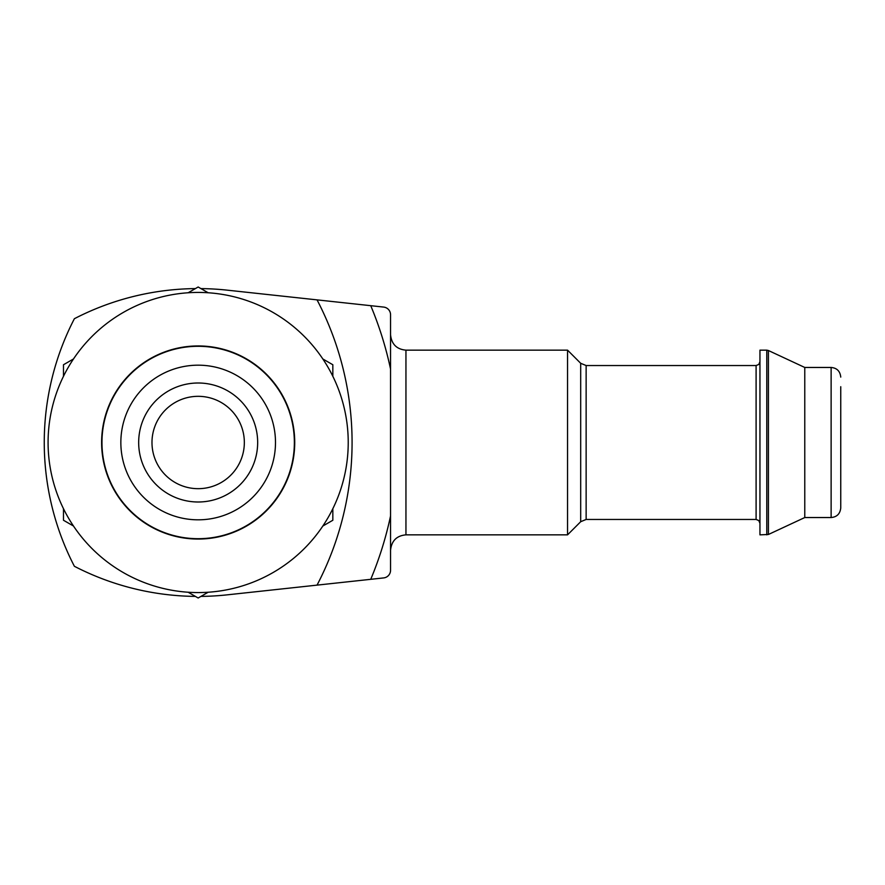 <?xml version="1.0" encoding="UTF-8"?>
<svg xmlns="http://www.w3.org/2000/svg" width="885" height="885" viewBox="0 0 885 885"><rect width="100%" height="100%" fill="white"/><g stroke="black" fill="none" stroke-linecap="round" stroke-linejoin="round"><path stroke-width="1.33" d="M200.95 596.401A269.35 269.35 0 0 0 227.124 594.853L317.04 585.129A307.825 307.825 0 0 0 317.04 299.871L227.124 290.147A269.35 269.35 0 0 0 200.95 288.599M195.375 288.599A269.35 269.35 0 0 0 74.384 318.711A269.35 269.35 0 0 0 74.384 566.289A269.35 269.35 0 0 0 195.375 596.401M317.04 299.871L383.692 307.084A7.699 7.699 0 0 1 390.55 314.739L390.55 570.261A7.699 7.699 0 0 1 383.692 577.916L317.04 585.129M405.949 534.85L405.949 350.15L567.55 350.15L567.55 534.85L405.949 534.85C396.679 535.679 391.557 540.801 390.55 550.238M766.786 350.15L759.95 350.15L759.95 534.85L768.412 534.485L768.412 350.515L766.786 350.15L766.786 534.85M768.412 350.515L804.775 367.463L804.775 517.537L768.412 534.485M840.75 386.712L840.75 507.913C840.13 513.809 836.922 517.017 831.126 517.537L831.126 367.463C836.922 367.983 840.13 371.191 840.75 377.087M63.488 508.698L63.488 520.258L73.499 526.033M73.499 358.967L63.488 364.742L63.488 376.302M208.174 292.769L198.163 286.994L188.162 292.769M332.837 376.302L332.837 364.742L322.826 358.967M322.826 526.033L332.837 520.258L332.837 508.698M188.162 592.231L198.163 598.006L208.174 592.231M257.668 442.5A59.505 59.505 0 0 0 168.416 390.971A59.505 59.505 0 0 0 168.416 494.029A59.505 59.505 0 0 0 257.668 442.5M275.489 442.5A77.327 77.327 0 0 0 159.499 375.539A77.327 77.327 0 0 0 159.499 509.461A77.327 77.327 0 0 0 275.489 442.5M294.362 442.5A96.199 96.199 0 0 0 150.063 359.188A96.199 96.199 0 0 0 150.063 525.812A96.199 96.199 0 0 0 294.362 442.5M348.225 442.5A150.063 150.063 0 0 0 123.126 312.538A150.063 150.063 0 0 0 123.126 572.462A150.063 150.063 0 0 0 348.225 442.5M244.337 442.5A46.175 46.175 0 0 0 175.075 402.509A46.175 46.175 0 0 0 175.075 482.491A46.175 46.175 0 0 0 244.337 442.5M390.55 369.089A354 354 0 0 0 370.738 305.679M370.738 579.321A354 354 0 0 0 390.55 515.911M580.693 521.707L586.135 519.462L586.135 365.538L580.693 363.292L580.693 521.707L567.55 534.85M586.135 365.538L756.1 365.538L756.1 519.462L758.799 520.557L759.95 523.301M294.727 442.5A96.565 96.565 0 0 0 149.886 358.879A96.565 96.565 0 0 0 149.886 526.121A96.565 96.565 0 0 0 294.727 442.5M405.949 350.15C396.679 349.321 391.557 344.199 390.55 334.762M580.693 363.292L567.55 350.15M586.135 519.462L756.1 519.462M756.1 365.538L758.799 364.443L759.95 361.699M804.775 517.537L831.126 517.537M804.775 367.463L831.126 367.463"/></g></svg>
